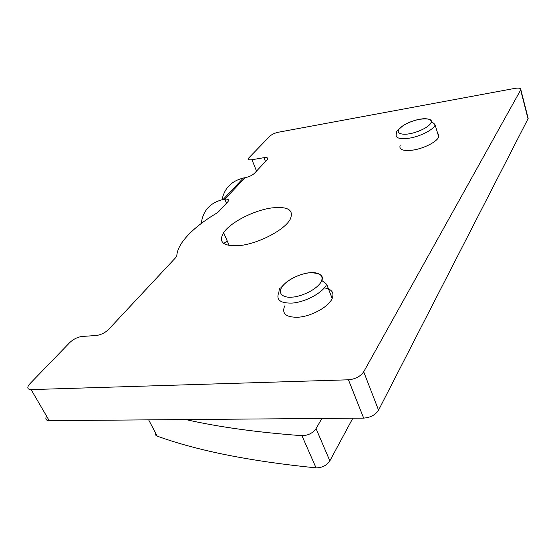 <?xml version="1.0" encoding="UTF-8"?>
<svg xmlns="http://www.w3.org/2000/svg" width="556" height="556" viewBox="0 0 556 556"><rect width="100%" height="100%" fill="white"/><g stroke="black" fill="none" stroke-linecap="round" stroke-linejoin="round"><path stroke-width="0.83" d="M271.947 207.902C288.203 206.22 294.242 210.092 290.086 219.523C284.443 230.045 258.325 243.695 239.796 245.564C223.38 246.635 217.994 242.326 223.623 232.658C230.559 222.212 254.266 210.168 271.947 207.902M284.707 305.925C281.544 313.619 285.916 317.393 297.835 317.247C311.11 316.559 328.777 306.836 332.182 298.468C334.406 292.602 331.779 289.078 324.301 287.883M400.153 145.324C398.826 149.717 403.149 151.301 413.115 150.071C424.082 148.438 437.183 141.655 438.74 136.866L438.892 134.823L437.642 133.252M46.572 416.117C45.085 418.981 45.967 420.496 49.22 420.663L363.673 418.119C370.484 417.577 375.446 414.922 378.553 410.168L528.019 118.803L527.936 117.462M223.644 243.41L227.272 241.095M176.829 255.531C177.149 250.978 179.324 246.023 183.348 240.658C190.562 231.324 201.501 222.268 216.166 213.476L218.883 211.384L228.078 201.487C229.19 199.604 228.099 198.84 224.805 199.194L245.071 177.705C249.032 176.891 252.174 175.411 254.495 173.263L267.353 159.454C268.249 157.841 267.116 157.251 263.954 157.682L251.958 159.732C248.866 160.149 247.795 159.565 248.747 157.987L269.813 136.213C271.877 134.378 274.733 133.051 278.389 132.231L514.793 88.397C518.859 87.758 520.875 88.189 520.833 89.683L363.707 371.79C360.455 376.447 355.367 379.116 348.445 379.797L31.108 389.603C27.48 389.443 26.855 387.72 29.239 384.432L69.875 342.447C73.552 339.056 77.652 337.061 82.17 336.45L96.244 335.504C100.893 334.872 105.001 332.863 108.566 329.479L175.64 257.678L176.829 255.531M245.071 177.705L243.389 178.017C231.511 181.006 224.395 188.241 222.059 199.722M201.293 223.436C202.884 210.661 210.147 202.683 223.088 199.5L224.805 199.194L226.507 203.225M185.739 419.558C218.376 426.98 257.108 432.359 301.943 435.682C308.017 435.557 312.722 433.2 316.051 428.62L321.903 418.459M155.423 432.763C155.034 434.41 155.617 435.529 157.188 436.133C197.366 450.701 250.318 461.272 316.044 467.867C322.049 467.846 326.65 465.511 329.847 460.861L352.845 418.209M309.72 272.767C315.655 271.821 326.018 274.066 320.437 282.99C313.64 292.088 297.773 297.085 292.268 297.106C286.041 298.037 276.207 295.222 282.295 286.416C289.37 277.583 304.278 272.94 309.72 272.767C302.29 273.608 295.111 276.318 288.189 280.884C284.464 283.358 280.544 288.404 280.648 287.925C279.55 288.237 278.994 289.641 278.966 292.129C275.7 299.705 280.05 303.354 292.011 303.089C305.341 302.269 323.168 292.546 326.678 284.304L322.626 281.072C322.119 281.26 321.993 280.551 322.258 278.952C323.001 274.935 318.824 272.871 309.727 272.753M435.139 124.982C433.541 129.673 420.343 136.456 409.334 138.18C399.333 139.493 395.017 137.999 396.386 133.69C396.546 131.577 397.06 130.382 397.922 130.111L402.989 125.67C408.034 122.563 413.643 120.423 419.808 119.248C424.652 118.178 433.736 118.4 430.552 123.64C426.396 129.075 414.018 133.211 409.397 133.76C404.358 134.851 395.538 134.357 399.069 129.131C403.434 123.779 415.242 119.86 419.801 119.255C427.501 118.442 431.366 119.137 431.4 121.34C430.83 123.244 432.679 121.243 435.139 124.982L438.74 136.866M363.673 418.119L348.445 379.797M31.108 389.603L49.22 420.663M528.019 118.803L520.673 90.072M363.707 371.79L378.553 410.168M256.524 171.095L251.958 159.732M265.476 161.518L263.954 157.682M316.051 428.62L329.847 460.861M316.044 467.867L301.943 435.682M148.66 419.856L157.188 436.133M223.623 232.658L229.19 245.53M520.833 89.683L528.172 118.393M332.182 298.468L326.678 284.304M223.088 199.5L243.389 178.017"/></g></svg>
